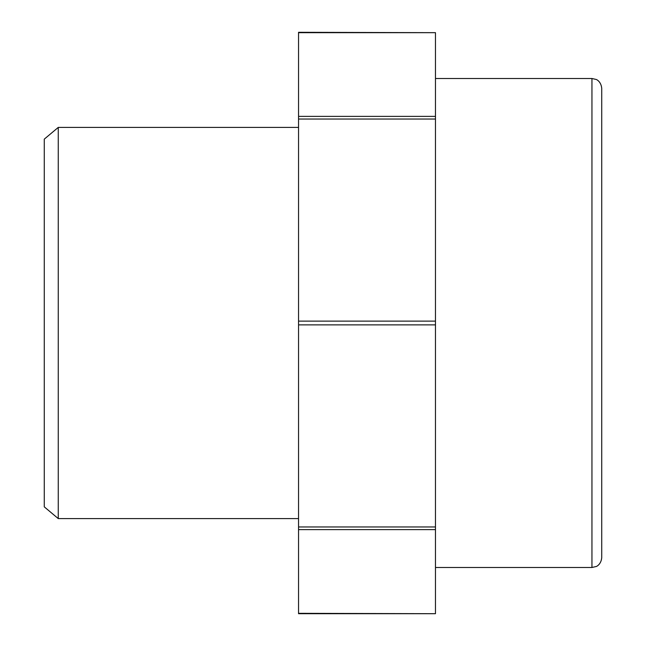 <?xml version="1.0" encoding="UTF-8"?>
<svg xmlns="http://www.w3.org/2000/svg" width="646" height="646" viewBox="0 0 646 646"><rect width="100%" height="100%" fill="white"/><g stroke="black" fill="none" stroke-linecap="round" stroke-linejoin="round"><path stroke-width="0.97" d="M58.261 518.593L58.261 127.407L44.275 139.14L44.275 506.86L58.261 518.593L298.549 518.593M298.549 32.671L435.469 32.671L298.549 32.3L298.549 613.7L435.469 613.7L298.549 613.329M435.469 32.671L435.469 116.385L298.549 116.385M298.549 119.034L435.469 119.034L435.469 116.385M435.469 119.034L435.469 321.127L298.549 321.127M298.549 324.873L435.469 324.873L435.469 321.127M435.469 324.873L435.469 526.966L298.549 526.966M298.549 529.615L435.469 529.615L435.469 526.966M435.469 529.615L435.469 613.329M591.946 567.495L596.25 566.494C596.121 566.703 601.103 564.636 601.725 557.716L601.725 88.284C601.006 81.186 596.096 79.321 596.177 79.466L591.946 78.505L591.946 567.495L435.469 567.495M58.261 127.407L298.549 127.407M435.469 78.505L591.946 78.505"/></g></svg>

